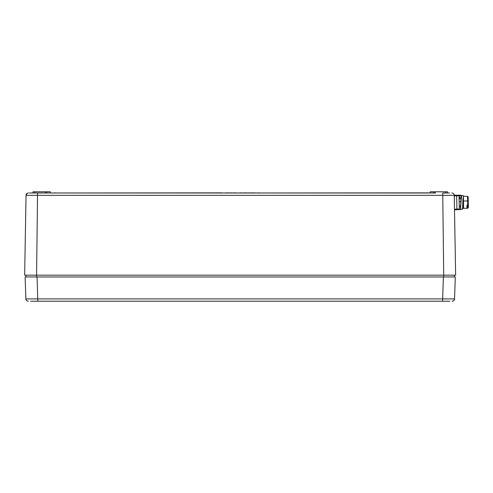 <?xml version="1.0" encoding="UTF-8"?>
<svg xmlns="http://www.w3.org/2000/svg" width="493" height="493" viewBox="0 0 493 493"><rect width="100%" height="100%" fill="white"/><g stroke="black" fill="none" stroke-linecap="round" stroke-linejoin="round"><path stroke-width="0.74" d="M435.578 192.985L29.426 192.985M433.785 192.985L433.785 191.789L447.521 191.789L447.521 192.985M221.751 192.862L55.709 192.985L221.751 192.985M424.824 192.862L258.782 192.985L424.824 192.985M32.402 276.961L34.51 276.961M449.554 192.985L442.769 192.985L442.769 195.333L454.25 195.333C454.09 193.903 453.295 193.12 451.859 192.985C453.295 193.12 454.09 193.903 454.25 195.333A2.391 2.391 0 0 0 452.445 193.059A2.391 2.391 0 0 1 454.25 195.333L455.643 275.168L443.712 275.168L442.769 195.333L37.523 195.333L37.523 192.985M425.693 192.985L430.198 192.985L430.198 191.789L433.785 191.789M232.326 192.985L255.084 192.985M231.692 192.985L231.359 192.985L231.692 192.862M228.573 192.985L231.359 192.985M55.709 192.862L55.111 192.862L55.709 192.985M227.723 192.985L228.358 192.985L227.723 192.862M225.375 192.985L227.526 192.985M258.782 192.862L258.184 192.862L258.782 192.985M430.025 192.862L428.374 192.985M235.882 192.985L240.344 192.985M235.321 192.985L235.882 192.862M234.625 192.985L235.038 192.862M234.175 192.985L234.625 192.862M233.571 192.985L233.91 192.862M233.127 192.985L233.571 192.862M232.751 192.985L233.127 192.862M250.573 192.985L250.043 192.985M250.043 192.862L247.431 192.985M247.431 192.862L246.642 192.985M246.642 192.862L245.791 192.985M230.829 192.985L231.359 192.862M230.132 192.985L230.829 192.862M229.504 192.985L230.132 192.862M229.023 192.985L229.504 192.862M228.709 192.985L229.023 192.862M50.329 192.985L50.329 191.789L46.749 191.789L46.749 192.985M34.8 192.985L34.8 191.789L46.749 191.789M34.8 191.789L33.013 191.789L33.013 192.985M226.953 192.985L227.267 192.862M226.595 192.985L226.953 192.862M225.93 192.985L226.595 192.862M225.504 192.985L225.93 192.862M245.791 192.862L241.262 192.985M241.262 192.862L240.344 192.862M255.084 192.862L254.752 192.985M254.48 192.862L254.092 192.985M254.092 192.862L253.501 192.985M253.501 192.862L252.724 192.985M252.724 192.862L251.898 192.985M251.898 192.862L251.301 192.985M251.301 192.862L250.931 192.985M425.693 192.862L428.374 192.862M449.899 301.211L30.609 301.211L37.819 301.211L37.055 276.961L36.562 276.961L36.581 275.168L24.65 275.168L26.043 195.333A2.391 2.391 0 0 1 28.434 192.985L27.528 193.164L28.434 192.985A2.391 2.391 0 0 0 26.043 195.333L37.523 195.333L36.581 275.168L443.712 275.168M452.18 301.211A2.391 2.391 0 0 1 452.155 301.211A2.391 2.391 0 0 0 454.54 298.906L25.883 298.906L25.112 276.961L443.731 276.961L443.731 275.168L454.336 275.168L454.244 276.961L454.336 275.168M25.956 275.168L26.055 276.961L25.956 275.168L26.055 276.961L36.562 276.961M450.208 276.961L449.782 276.961M448.106 276.961L448.476 276.961M37.819 301.211L30.609 301.211M28.267 301.211A2.391 2.391 0 0 1 25.883 298.906C25.778 300.021 26.573 300.792 28.267 301.211A2.391 2.391 0 0 1 25.883 298.906C25.778 300.021 26.573 300.792 28.267 301.211M25.112 276.961L25.883 298.906M454.54 298.906C454.645 300.021 453.843 300.792 452.155 301.211C453.843 300.792 454.645 300.021 454.54 298.906L455.31 276.961L443.367 276.961L442.603 301.211M460.616 195.739L460.604 195.16L459.051 195.191L459.519 198.827L459.125 197.619L461.035 197.582L459.125 197.619L459.519 198.827M460.85 209.174L460.856 209.611L456.919 209.679L459.303 209.642C461.349 209.605 461.349 209.605 459.303 209.642C461.349 209.605 461.349 209.605 459.303 209.642L456.919 209.679M454.521 209.186L456.906 209.143L454.521 209.186L456.906 209.143L456.919 209.741L456.906 209.087L459.297 209.044L459.063 195.783L456.672 195.764L456.919 209.741L454.528 209.784L454.275 195.21L454.287 195.807L454.275 195.21L456.666 195.173L456.672 195.764L454.287 195.807L456.672 195.764L456.906 209.143L456.678 195.826L454.287 195.807M456.906 209.087L459.297 209.044L459.063 195.783L456.678 195.826L456.906 209.087L459.297 209.044L459.063 195.783L459.125 197.619L461.035 197.582M456.666 195.228L459.051 195.191C461.097 195.154 461.097 195.154 459.051 195.191L456.666 195.228L459.051 195.191C461.097 195.154 461.097 195.154 459.051 195.191L459.125 197.619M460.659 205.556L460.499 207.325L460.283 205.988L460.536 209.18L460.93 198.925L461.473 195.721L460.93 198.925L460.536 209.18L460.283 205.982L460.499 207.325L460.659 205.556L460.499 207.325L460.289 205.982L460.536 209.18L461.454 195.721L463.494 195.678L461.454 195.721M461.128 196.806L461.109 195.727L461.128 196.806L461.109 195.727L456.678 195.826M460.53 209.18L462.563 209.137L462.952 198.999L463.506 196.362L462.952 198.999L462.563 209.137L462.952 198.999L463.506 196.362M462.668 206.721L463.395 197.675M462.588 208.933L463.217 208.348L462.619 208.336M462.668 206.647L462.767 205.938L462.779 206.647M467.555 196.294L467.703 204.959L467.635 200.953L468.233 201.07L468.301 204.946L468.233 201.07L467.635 200.953L467.765 208.237L468.35 207.633L468.165 196.88L467.555 196.294L463.377 196.368L463.58 208.311L463.217 208.317M462.81 208.323L462.767 205.938M459.051 195.191L459.063 195.783L461.282 196.011M459.297 209.044L459.303 209.642M456.666 195.173L456.672 195.764L456.666 195.173L454.275 195.21L456.666 195.173M456.919 209.741L454.528 209.784L456.919 209.741M461.497 196.941L461.596 197.57L461.497 196.941M461.109 195.727L459.088 195.77M467.635 200.953L463.457 201.027L463.543 205.92L463.457 201.027L467.635 200.953M463.463 201.551L462.909 201.563L463.463 201.551M460.789 201.6L459.168 201.625L460.789 201.6M466.933 205.039L466.988 208.249L466.933 205.039M445.727 191.789L445.727 192.985M434.98 192.985L434.98 191.789M45.553 192.985L45.553 191.789M27.251 195.32L26.758 195.32M26.043 195.333L27.22 193.318M27.848 193.059L28.434 192.985M461.719 195.493L460.61 195.493M467.765 208.237L463.58 208.311M463.543 205.92L462.687 205.938M460.635 205.975L459.242 206M460.937 198.796L459.119 198.833"/></g></svg>
